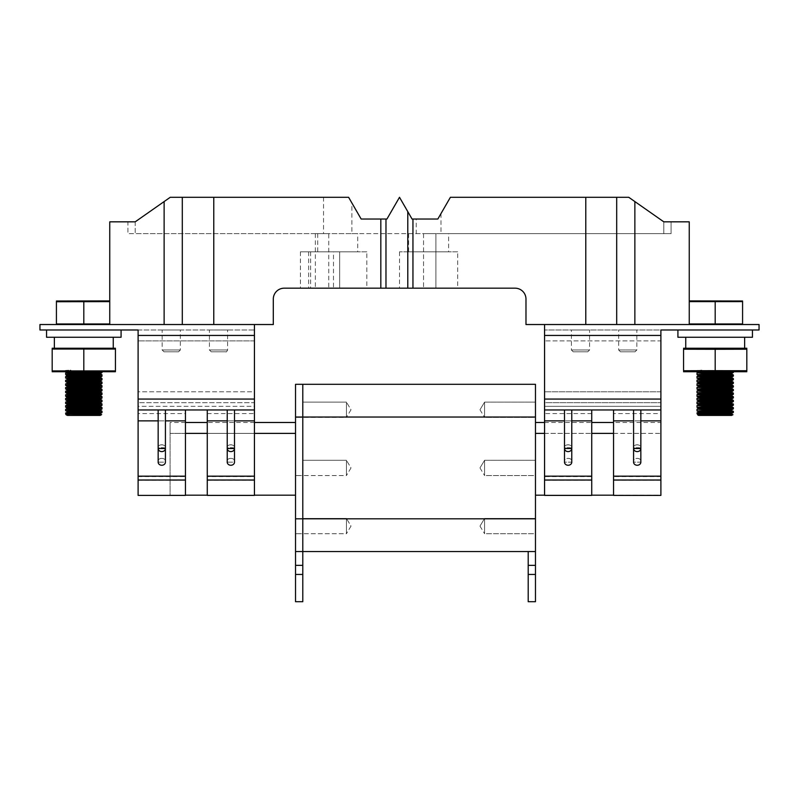 <?xml version="1.0" encoding="UTF-8"?>
<svg xmlns="http://www.w3.org/2000/svg" width="799" height="799" viewBox="0 0 799 799"><rect width="100%" height="100%" fill="white"/><g stroke="black" fill="none" stroke-linecap="round" stroke-linejoin="round"><path stroke-width="0.6" stroke-dasharray="4 3" d="M683.944 371.795L746.426 371.795M701.882 371.795L696.458 371.795L703 371.795L701.882 370.147L701.882 371.795L723.734 371.795C706.126 371.235 686.521 370.696 701.882 370.147L696.458 370.596L696.458 371.795M733.332 411.265L727.989 410.806M720.738 410.486L709.981 410.057M733.332 407.63L709.981 406.421M733.332 403.994L709.981 402.786M733.332 400.359L727.989 399.899M720.738 399.58L709.981 399.15M727.989 396.264L709.981 395.515M733.332 393.088L709.981 391.88M733.332 389.453L709.981 388.244M733.332 385.817L709.981 384.609M733.332 382.182L709.981 380.973M727.989 378.087L709.981 377.338M733.332 374.911L709.981 373.702M697.028 374.591L700.713 374.911M708.963 375.18L722.865 375.52M697.028 378.227L700.713 378.546M708.963 378.816L722.865 379.155M697.038 381.862L722.865 382.791M697.028 385.498L722.865 386.426M697.028 389.133L722.865 390.062M697.038 392.768L722.865 393.697M697.028 396.404L722.865 397.333M697.028 400.039L722.865 400.968M697.028 403.675L700.723 403.994M708.963 404.264L722.865 404.604M697.028 407.31L722.865 408.239M697.038 410.946L700.713 411.265M708.963 411.535L722.865 411.875M87.301 371.795L65.338 371.795L65.338 370.596L70.761 370.147L71.88 371.795M77.673 373.702L101.962 374.781M77.673 377.338L97.748 378.037M77.673 380.973L101.962 382.052M77.673 384.609L101.962 385.687M77.673 388.244L101.962 389.323M77.673 391.88L101.962 392.958M77.673 395.515L101.962 396.594M77.673 399.15L90.197 399.56M97.748 399.85L101.962 400.229M77.673 402.786L101.962 403.865M77.673 406.421L101.962 407.5M77.673 410.057L90.197 410.466M97.748 410.756L101.962 411.135M89.957 411.875L78.542 411.505M70.642 411.205L65.658 410.796M89.957 408.239L65.658 407.16M78.542 404.234L65.658 403.525M89.957 400.968L65.658 399.89M89.957 397.333L65.658 396.254M89.957 393.697L65.658 392.619M89.957 390.062L65.658 388.983M89.957 386.426L65.658 385.348M89.957 382.791L65.658 381.712M89.957 379.155L78.542 378.786M70.642 378.486L65.658 378.077M89.957 375.52L78.542 375.15M70.642 374.851L65.658 374.441M115.056 371.795L52.574 371.795M70.761 371.795L92.614 371.795C75.006 371.235 55.391 370.696 70.761 370.147L70.761 371.795M454.102 288.179L445.442 288.179L454.102 288.179M450.436 288.179L453.213 288.179L450.436 288.179M446.331 288.179L449.547 288.179L446.331 288.179M465.038 288.179L457.148 288.179L465.038 288.179M460.693 288.179L459.904 288.179L460.693 288.179M457.348 288.179L465.238 288.179L457.348 288.179M460.604 288.179L463.54 288.179L460.604 288.179M480.668 288.179L471.05 288.179L480.668 288.179M473.388 288.179L480.908 288.179L473.388 288.179M475.115 288.179L478.791 288.179L475.115 288.179M476.594 288.179L479.68 288.179L476.594 288.179M472.029 288.179L475.615 288.179L472.029 288.179M499.635 288.179L486.591 288.179L499.635 288.179M412.054 219.026L399.5 197.293L412.054 219.026L437.842 219.026L412.054 219.026L412.953 219.026L412.953 288.179L515.075 288.179A10.906 10.906 0 0 1 525.982 299.086L525.982 324.534L585.787 324.534L585.787 197.293L628.753 197.293L663.799 221.832L671.07 221.832L671.07 233.648L351.9 233.648L351.9 202.996L348.604 197.293L361.158 219.026L386.946 219.026L399.5 197.293L412.054 219.026M361.158 219.026L386.946 219.026L399.5 197.293L386.946 219.026L361.158 219.026L348.604 197.293L170.247 197.293L135.201 221.832L170.247 197.293L348.604 197.293L170.247 197.293L135.201 221.832L127.93 221.832L127.93 233.648L127.93 221.832M616.688 197.293L616.688 324.534L616.688 197.293L616.688 324.534L585.787 324.534L585.787 197.293L450.396 197.293L437.842 219.026L450.396 197.293L628.753 197.293L450.396 197.293L437.842 219.026L412.953 219.026M435.894 233.648L435.894 288.179L423.56 288.179L435.894 288.179L435.894 233.648L423.56 233.648L435.894 233.648M423.56 233.648L423.56 288.179L423.56 233.648M328.749 288.179L315.345 288.179L328.749 288.179L328.749 233.648L315.345 233.648L328.749 233.648M366.811 288.179L308.644 288.179L366.811 288.179L366.811 251.825L308.644 251.825L366.811 251.825M457.697 288.179L399.53 288.179L457.697 288.179L457.697 251.825L399.53 251.825L457.697 251.825M339.665 288.179L300.434 288.179L339.665 288.179L339.665 251.825L300.434 251.825L339.665 251.825L339.665 288.179M385.977 219.026L385.977 288.179L412.953 288.179M164.125 201.578L164.125 324.534L273.298 324.534L273.298 299.086A10.906 10.906 0 0 1 284.204 288.179L385.977 288.179M138.107 329.987L254.442 329.987L254.442 340.893L254.442 329.987L138.107 329.987L138.107 391.79L138.107 329.987L138.107 335.44L254.442 335.44L254.442 324.534L109.753 324.534L109.753 221.832L135.201 221.832L135.201 233.648L127.93 233.648L416.239 233.648L416.239 219.026M254.442 324.534L109.753 324.534L109.753 300.903L109.753 324.534L57.109 324.534L164.125 324.534M182.302 197.293L182.302 324.534M380.823 219.026L380.823 288.179M213.772 197.293L213.772 324.534M616.688 324.534L689.247 324.534L544.558 324.534L689.247 324.534L689.247 221.832L663.799 221.832L628.753 197.293L663.799 221.832L663.799 233.648L671.07 233.648L671.07 221.832M634.865 201.568L634.865 324.534M689.247 324.534L759.05 324.534L759.05 329.987L677.922 329.987M689.247 300.903L699.854 300.903L689.247 301.463M742.581 301.742L730.526 300.903L741.891 300.903M730.526 324.534L742.581 323.865M689.247 324.084L699.854 324.534M744.638 348.164L685.742 348.164L744.638 348.164M683.944 348.164L746.426 348.164M683.554 370.746L695.46 371.795M683.554 370.916L683.554 349.213M695.46 348.164L683.554 349.043M704.069 371.795L715.185 370.996L715.185 348.963L704.069 348.164M715.185 370.996L726.301 371.795M726.301 348.164L715.185 348.963M734.91 371.795L746.815 370.916L746.815 349.043L734.91 348.164M677.922 337.258L752.448 337.258M744.638 337.258L685.742 337.258L744.638 337.258M732.963 414.701L728.828 414.401M721.207 414.102L697.008 413.602M613.542 476.404L613.542 420.873L660.893 420.873L660.893 495.4L613.542 495.4L613.542 409.967L591.729 409.967L613.542 409.967L613.542 495.4L613.542 476.404L660.893 476.404M640.848 409.967L640.848 448.509L633.577 448.509C632.289 443.545 642.146 443.545 640.848 448.509L640.848 462.162L633.577 462.162C632.289 457.088 642.146 457.088 640.848 462.162L633.577 462.162A3.635 3.126 180 0 0 637.212 465.288A3.635 3.126 180 0 0 640.848 462.162C642.146 457.148 632.289 457.148 633.577 462.162L633.577 448.509C632.289 447.5 642.146 447.5 640.848 448.509C642.146 443.635 632.289 443.635 633.577 448.509A3.635 3.126 180 0 0 637.212 451.645A3.635 3.126 180 0 0 640.848 448.509C642.146 447.41 632.289 447.41 633.577 448.509L633.577 409.967L640.848 409.967L633.577 409.967M660.893 420.873L660.893 409.967L613.542 409.967L660.893 409.967L660.893 335.44L544.558 335.44L544.558 495.4L544.558 406.331L660.893 406.331L660.893 495.4L613.542 495.4L660.893 495.4L660.893 480.109L613.542 480.109M591.729 476.613L591.729 495.4L544.558 495.4L591.729 495.4L591.729 409.967L591.729 476.613L544.558 476.613L544.558 495.4L591.729 495.4L591.729 409.967L544.558 409.967L591.729 409.967M571.774 409.967L571.774 448.509L564.503 448.509C563.215 443.545 573.073 443.545 571.774 448.509L571.774 462.162L564.503 462.162C563.215 457.088 573.073 457.088 571.774 462.162L564.503 462.162A3.635 3.126 180 0 0 568.139 465.288A3.635 3.126 180 0 0 571.774 462.162C573.073 457.148 563.215 457.148 564.503 462.162L564.503 448.509C563.215 447.5 573.073 447.5 571.774 448.509C573.073 443.635 563.215 443.635 564.503 448.509A3.635 3.126 180 0 0 568.139 451.645A3.635 3.126 180 0 0 571.774 448.509C573.073 447.41 563.215 447.41 564.503 448.509L564.503 409.967L571.774 409.967L564.503 409.967M660.893 480.109L660.893 413.602L613.542 413.602M544.558 476.613L544.558 402.696L660.893 402.696L660.893 413.602M544.558 402.696L544.558 406.331L660.893 406.331L660.893 340.893L660.893 402.696L544.558 402.696L544.558 329.987L544.558 402.696L660.893 402.696L544.558 402.696M544.558 335.44L544.558 324.534M660.893 340.893L660.893 329.987L660.893 340.893L544.558 340.893L660.893 340.893M660.893 335.44L660.893 329.987L544.558 329.987L660.893 329.987M636.833 329.987L618.656 329.987L636.833 329.987L636.833 349.982L635.015 351.8L620.473 351.8L635.015 351.8M589.572 329.987L571.395 329.987L589.572 329.987L589.572 349.982L587.754 351.8L573.213 351.8L587.754 351.8M544.558 409.967L660.893 409.967M613.542 409.967L613.542 420.873M730.526 300.903L715.185 301.523L703.919 300.903L726.451 300.903M703.919 300.903L699.854 300.903M742.581 301.603L742.581 323.975M703.919 324.534L726.451 324.534M715.185 301.523L715.185 324.034M121.078 329.987L39.95 329.987L39.95 324.534L109.753 324.534M185.458 476.404L185.458 420.873L138.107 420.873L138.107 495.4L185.458 495.4L185.458 409.967L207.271 409.967L185.458 409.967L185.458 495.4L185.458 476.404L138.107 476.404M158.152 409.967L158.152 448.509C156.854 447.41 166.711 447.41 165.423 448.509A3.635 3.126 0 0 1 161.788 451.645A3.635 3.126 0 0 1 158.152 448.509L165.423 448.509C166.711 443.545 156.854 443.545 158.152 448.509L158.152 462.162L165.423 462.162C166.711 457.088 156.854 457.088 158.152 462.162L165.423 462.162A3.635 3.126 -0 0 1 161.788 465.288A3.635 3.126 -0 0 1 158.152 462.162C156.854 457.148 166.711 457.148 165.423 462.162L165.423 448.509C166.711 447.5 156.854 447.5 158.152 448.509C156.854 443.635 166.711 443.635 165.423 448.509L165.423 409.967L158.152 409.967L165.423 409.967M254.442 335.44L254.442 495.4L254.442 402.696L138.107 402.696L138.107 413.602L185.458 413.602M138.107 413.602L138.107 495.4L138.107 406.331L254.442 406.331L254.442 495.4L207.271 495.4L207.271 409.967L207.271 476.613L254.442 476.613M227.226 409.967L227.226 448.509C225.927 447.41 235.785 447.41 234.497 448.509A3.635 3.126 0 0 1 230.861 451.645A3.635 3.126 0 0 1 227.226 448.509L234.497 448.509C235.785 443.545 225.927 443.545 227.226 448.509L227.226 462.162L234.497 462.162C235.785 457.088 225.927 457.088 227.226 462.162L234.497 462.162A3.635 3.126 -0 0 1 230.861 465.288A3.635 3.126 -0 0 1 227.226 462.162C225.927 457.148 235.785 457.148 234.497 462.162L234.497 448.509C235.785 447.5 225.927 447.5 227.226 448.509C225.927 443.635 235.785 443.635 234.497 448.509L234.497 409.967L227.226 409.967L234.497 409.967M207.271 476.613L207.271 495.4L254.442 495.4L207.271 495.4L207.271 409.967L254.442 409.967L207.271 409.967M138.107 495.4L185.458 495.4L138.107 495.4M138.107 420.873L138.107 409.967L185.458 409.967L138.107 409.967L138.107 399.061L254.442 399.061M254.442 391.79L254.442 340.893L254.442 391.79L138.107 391.79L138.107 402.696L138.107 391.79L254.442 391.79M254.442 402.696L254.442 406.331L138.107 406.331L138.107 402.696L254.442 402.696M138.107 335.44L138.107 399.061M162.167 329.987L180.344 329.987L162.167 329.987L162.167 349.982L163.985 351.8L178.527 351.8L163.985 351.8M209.428 329.987L227.605 329.987L209.428 329.987L209.428 349.982L211.246 351.8L225.787 351.8L211.246 351.8M254.442 409.967L138.107 409.967M185.458 409.967L185.458 420.873M101.663 414.601L98.427 414.351M90.657 414.082L65.638 413.602M100.175 415.42L67.456 415.42M65.967 414.621L67.026 415.37M83.815 348.963L94.931 348.164L72.699 348.164L83.815 348.963L83.815 370.996L72.699 371.795M115.056 348.164L103.54 348.164L115.446 349.213M52.185 349.213L64.09 348.164L52.574 348.164M94.931 371.795L83.815 370.996M115.446 370.746L103.54 371.795M64.09 371.795L52.185 370.746M54.362 348.164L113.258 348.164L54.362 348.164M54.362 337.258L113.258 337.258L54.362 337.258M121.078 337.258L46.552 337.258M115.446 370.916L115.446 349.043M52.185 370.916L52.185 349.043M72.699 348.164L64.09 348.164M103.54 348.164L94.931 348.164M83.815 301.523L95.081 300.903L72.549 300.903L83.815 301.523L83.815 324.034L72.549 324.534M56.419 301.742L56.419 323.865M68.474 324.534L56.419 323.975M95.081 324.534L83.815 324.034M56.419 301.603L72.549 300.903M109.753 324.084L99.146 324.534M95.081 300.903L109.753 301.463M68.474 300.903L57.109 300.903M109.753 300.903L99.146 300.903M585.787 197.293L585.787 324.534M448.609 251.825L408.619 251.825L448.609 251.825L448.609 233.648L440.978 233.648L663.799 233.648L663.799 221.832M357.722 251.825L317.732 251.825L357.722 251.825L357.722 233.648L135.201 233.648L135.201 221.832M323.545 197.293L323.545 233.648M351.9 233.648L357.722 233.648M440.978 213.603L440.978 233.648M416.239 233.648L448.609 233.648M333.483 251.825L310.611 251.825L333.483 251.825L333.483 288.179L310.611 288.179L333.483 288.179M407.79 211.655L407.79 288.179M100.584 413.443L96.989 413.023M77.433 412.284L69.453 411.914M100.584 409.807L96.989 409.388M77.433 408.649L67.016 407.959M100.584 406.172L96.989 405.752M77.433 405.013L69.453 404.644M100.584 402.536L96.989 402.117M77.433 401.378L67.016 400.708L67.046 401.288M100.584 398.901L96.989 398.481M77.433 397.742L67.016 397.053L67.046 397.652M100.584 395.265L96.989 394.846M77.433 394.107L67.016 393.418L67.046 394.017M100.584 391.63L96.989 391.21M77.433 390.471L67.016 389.782L67.046 390.381M100.584 387.994L96.989 387.575M77.433 386.836L67.016 386.147L67.046 386.746M100.584 384.359L96.989 383.939M77.433 383.2L69.453 382.831M67.046 382.541L67.046 383.111M100.584 380.724L96.989 380.304M77.433 379.565L69.453 379.195M67.016 378.896L67.046 379.475M69.453 375.56L67.046 375.27M100.614 374.062L100.614 373.423L96.989 373.033M71.57 372.044L67.016 371.605L71.89 371.155M69.883 412.574L67.046 412.194M98.177 410.097L89.089 409.687M69.883 408.938L67.016 408.599M100.614 406.142L100.614 406.781L89.089 406.052M69.883 405.303L67.016 404.963L67.016 404.324M69.883 401.667L67.016 401.328M100.614 398.871L100.614 399.51L89.089 398.781M69.883 398.032L67.016 397.692M98.177 395.555L89.089 395.145M69.883 394.396L67.016 394.057M100.614 391.6L100.614 392.239L89.089 391.51M69.883 390.761L67.016 390.421M100.614 387.964L100.614 388.604L89.089 387.875M69.883 387.125L67.016 386.786M100.614 384.329L100.614 384.968L89.089 384.239M69.883 383.49L67.016 383.15M100.614 380.694L100.614 381.333L89.089 380.604M69.883 379.855L67.016 379.515M100.614 377.058L100.614 377.697L89.089 376.968M69.883 376.219L67.016 375.88L67.016 375.24M98.177 373.742L89.089 373.333M69.883 372.584L67.046 372.204M67.046 371.635L65.338 370.596M707.834 412.254L700.573 411.914M731.704 409.807L727.09 409.338M707.834 408.619L698.136 407.959L698.136 408.599M731.704 406.172L727.09 405.702M707.834 404.983L700.573 404.644M731.734 403.145L731.734 402.506L727.09 402.067M707.834 401.348L698.136 400.689L698.166 401.288M731.704 398.901L727.09 398.431M707.834 397.712L698.136 397.053L698.166 397.652M731.704 395.265L727.09 394.796M707.834 394.077L698.136 393.418L698.166 394.017M731.704 391.63L727.09 391.16M707.834 390.441L698.136 389.782L698.166 390.381M731.704 387.994L727.09 387.525M707.834 386.806L700.573 386.466M698.136 386.167L698.166 386.746M731.704 384.359L727.09 383.89M707.834 383.17L698.166 382.541M731.704 380.724L727.09 380.254M707.834 379.535L700.573 379.195M698.136 378.896L698.166 379.475M700.573 375.56L698.166 375.27M731.704 373.453L731.734 374.062M702.691 372.044L698.136 371.605L703.01 371.155M729.297 413.732L719.679 413.303M700.134 412.514L698.166 412.194M729.297 410.097L719.679 409.667M731.734 406.142L731.734 406.781L719.679 406.032M700.134 405.243L698.166 404.923M729.297 402.826L719.679 402.396M700.134 401.607L698.136 401.328M731.734 398.871L731.734 399.51L729.297 399.19M700.134 397.972L698.136 397.692M729.297 395.555L719.679 395.125M700.134 394.336L698.136 394.057M731.734 391.6L731.734 392.239L719.679 391.49M700.134 390.701L698.136 390.421M731.734 387.964L731.734 388.604L719.679 387.855M700.134 387.066L698.136 386.786M731.734 384.329L731.734 384.968L719.679 384.219M700.134 383.43L698.166 383.111M731.734 380.694L731.734 381.333L719.679 380.584M700.134 379.795L698.136 379.515M731.704 377.657L719.679 376.948M700.134 376.159L698.166 375.84M700.134 372.524L698.166 372.204M698.166 371.635L696.458 370.596M185.458 433.388L170.097 433.388L170.097 495.19L295.52 495.19L295.52 433.388L295.52 495.19M185.458 495.19L170.097 495.19L170.097 433.388L295.52 433.388L295.52 422.481L295.52 433.388M207.271 495.19L254.442 495.19M254.442 433.388L207.271 433.388M170.097 433.388L170.097 422.481L170.097 433.388M254.442 422.481L207.271 422.481M185.458 422.481L170.097 422.481M295.52 384.309L295.52 417.028L302.791 417.028L302.791 601.707L295.52 601.707L295.52 574.441L302.791 574.441M295.52 417.028L295.52 551.54L302.791 551.54L295.52 551.54L295.52 565.352L302.791 565.352L295.52 565.352L295.52 574.441M295.52 565.352L302.791 565.352M295.52 475.555L295.52 460.284L295.52 475.555L295.52 460.284L295.52 475.555L302.791 475.555L302.791 460.284L302.791 475.555L302.791 460.284L302.791 475.555L295.52 475.555M295.52 417.388L295.52 402.117L295.52 417.388L295.52 402.117L295.52 417.388L302.791 417.388L302.791 402.117L302.791 417.388L302.791 402.117L302.791 417.388L295.52 417.388M295.52 533.722L295.52 518.461L295.52 533.722L295.52 518.461L295.52 533.722L302.791 533.722L302.791 518.461L302.791 533.722L302.791 518.461L302.791 533.722L295.52 533.722M535.47 574.441L535.47 601.707L528.199 601.707L528.199 551.54L535.47 551.54L535.47 574.441L528.199 574.441M535.47 384.309L535.47 551.54L528.199 551.54L535.47 551.54M535.47 533.722L535.47 518.461L535.47 533.722L535.47 518.461L535.47 533.722L484.574 533.722L484.574 518.461L484.574 533.722L484.574 518.461L484.574 533.722L535.47 533.722M535.47 417.388L535.47 402.117L535.47 417.388L535.47 402.117L535.47 417.388L484.574 417.388L484.574 402.117L484.574 417.388L484.574 402.117L484.574 417.388L535.47 417.388M535.47 475.555L535.47 460.284L535.47 475.555L535.47 460.284L535.47 475.555L484.574 475.555L484.574 460.284L484.574 475.555L484.574 460.284L484.574 475.555L535.47 475.555M535.47 433.388L535.47 495.19L535.47 422.481L535.47 433.388L660.893 433.388L660.893 495.19L535.47 495.19M535.47 417.028L302.791 417.028L302.791 551.54M302.791 460.284L302.791 475.555L302.791 460.284L302.791 475.555L302.791 460.284L346.426 460.284L346.426 475.555L346.426 460.284L346.426 475.555L302.791 475.555L346.426 475.555L346.426 460.284L302.791 460.284M302.791 402.117L302.791 417.388L302.791 402.117L302.791 417.388L302.791 402.117L346.426 402.117L346.426 417.388L346.426 402.117L346.426 417.388L302.791 417.388L346.426 417.388L346.426 402.117L302.791 402.117M302.791 518.461L302.791 533.722L302.791 518.461L302.791 533.722L302.791 518.461L346.426 518.461L346.426 533.722L346.426 518.461L346.426 533.722L302.791 533.722L346.426 533.722L346.426 518.461L302.791 518.461M351.011 526.092L346.426 533.722L351.011 526.092L346.426 518.461L351.011 526.092M351.011 409.757L346.426 417.388L351.011 409.757L346.426 402.117L351.011 409.757M351.011 467.924L346.426 475.555L351.011 467.924L346.426 460.284L351.011 467.924M535.47 565.352L528.199 565.352M479.979 409.757L484.574 417.388L479.979 409.757L484.574 402.117L535.47 402.117L484.574 402.117L479.979 409.757M479.979 467.924L484.574 475.555L479.979 467.924L484.574 460.284L535.47 460.284L484.574 460.284L479.979 467.924M479.979 526.092L484.574 533.722L479.979 526.092L484.574 518.461L535.47 518.461L484.574 518.461L479.979 526.092M613.542 433.388L660.893 433.388L660.893 495.19L613.542 495.19M591.729 495.19L544.558 495.19M544.558 433.388L591.729 433.388M660.893 422.481L660.893 433.388L660.893 422.481L613.542 422.481M544.558 422.481L591.729 422.481M640.848 420.873L633.577 420.873M544.558 420.873L591.729 420.873M591.729 476.404L544.558 476.404M571.774 420.873L564.503 420.873M660.893 476.613L613.542 476.613M660.893 480.049L613.542 480.049M660.893 476.124L613.542 476.124M591.729 476.124L544.558 476.124M660.893 480.279L613.542 480.279M591.729 413.602L544.558 413.602M660.893 399.061L544.558 399.061M660.893 391.79L544.558 391.79L660.893 391.79M591.729 480.049L544.558 480.049M591.729 480.109L544.558 480.109M591.729 480.279L544.558 480.279M589.572 349.982L571.395 349.982L589.572 349.982M636.833 349.982L618.656 349.982L636.833 349.982M158.152 420.873L165.423 420.873M207.271 476.404L254.442 476.404M254.442 420.873L207.271 420.873M227.226 420.873L234.497 420.873M138.107 476.613L185.458 476.613M138.107 480.049L185.458 480.049M138.107 476.124L185.458 476.124M207.271 476.124L254.442 476.124M138.107 480.109L185.458 480.109M138.107 480.279L185.458 480.279M207.271 413.602L254.442 413.602M254.442 340.893L138.107 340.893L254.442 340.893M207.271 480.049L254.442 480.049M207.271 480.109L254.442 480.109M207.271 480.279L254.442 480.279M209.428 349.982L227.605 349.982L209.428 349.982M162.167 349.982L180.344 349.982L162.167 349.982M295.52 518.821L535.47 518.821M315.345 233.648L315.345 288.179M573.213 351.8L571.395 349.982L571.395 329.987M620.473 351.8L618.656 349.982L618.656 329.987M225.787 351.8C226.167 352.279 226.776 351.67 227.605 349.982L227.605 329.987M178.527 351.8L180.344 349.982L180.344 329.987M399.53 251.825L399.53 288.179M308.644 251.825L308.644 288.179M317.732 233.648L317.732 251.825M408.619 233.648L408.619 251.825M300.434 251.825L300.434 288.179M310.611 251.825L310.611 288.179M100.614 413.413L100.614 414.052M67.016 411.595L67.016 412.234M100.614 409.777L100.614 410.416M100.614 402.506L100.614 403.145M100.614 395.235L100.614 395.875M67.016 371.605L67.016 372.244L67.016 371.605M698.136 411.595L698.136 412.234M731.734 409.777L731.734 410.416M698.166 404.354L698.136 404.963M731.734 395.235L731.734 395.875M698.136 382.511L698.136 383.15M698.136 375.24L698.136 375.88M698.136 371.605L698.136 372.244L698.136 371.605"/><path stroke-width="1.2" d="M746.815 371.725L683.554 371.725M702.201 371.795L702.201 372.444L703 371.795L723.734 371.795M707.834 413.602L697.038 412.813L733.362 411.305L729.297 410.097M727.989 410.806L720.738 410.486M709.981 410.057L697.038 409.178L728.219 408.069L733.362 407.67L731.704 406.741M709.981 406.421L697.038 405.542L733.362 404.034L729.297 402.826M709.981 402.786L697.038 401.907L728.219 400.798L733.362 400.399L731.704 399.47M727.989 399.899L720.738 399.58M709.981 399.15L697.038 398.272L728.229 397.163L733.362 396.763L727.989 396.264M709.981 395.515L697.038 394.636L728.219 393.527L733.362 393.128L731.704 392.199M709.981 391.88L697.038 391.001L728.219 389.892L733.362 389.493L731.704 388.564M709.981 388.244L697.038 387.365L728.229 386.257L733.362 385.857L731.704 384.928M709.981 384.609L697.038 383.73L728.219 382.621L733.362 382.222L731.704 381.293M709.981 380.973L697.038 380.094L728.229 378.986L733.362 378.576L727.989 378.087M709.981 377.338L697.038 376.459L728.219 375.35L733.362 374.951L731.704 374.022L700.134 372.524M709.981 373.702L697.008 372.853L702.201 372.444M719.569 371.795L733.342 372.474L697.028 374.591L697.008 372.853L698.166 372.204L702.89 371.795M700.713 374.911L708.963 375.18M722.865 375.52L733.342 376.109L702.171 377.697L697.008 378.197L700.573 379.195M700.713 378.546L708.963 378.816M722.865 379.155L733.342 379.745L702.171 381.333L697.008 381.832L698.166 382.541L726.76 381.153L731.704 380.724L733.342 379.745M722.865 382.791L733.342 383.38L702.161 384.968L697.008 385.468L700.573 386.466M722.865 386.426L733.342 387.016L697.028 389.133L697.008 387.395M722.865 390.062L733.342 390.651L697.038 392.768L697.008 391.031L698.166 390.381L726.76 389.053L731.734 388.604L731.734 387.964M722.865 393.697L733.342 394.287L702.171 395.875L697.008 396.374L698.166 397.083M722.865 397.333L733.342 397.922L702.171 399.51L697.008 400.009L698.166 400.718M722.865 400.968L733.342 401.557L702.161 403.155L697.008 403.645L698.166 404.354L731.734 402.506L731.734 403.145L703.01 404.504L697.038 405.542M700.723 403.994L708.963 404.264M722.865 404.604L733.342 405.193L697.028 407.31L697.008 405.572M722.865 408.239L733.342 408.828L697.038 410.946L697.008 409.208L698.166 408.559L726.76 407.23L731.734 406.781L731.734 406.142M700.713 411.265L708.963 411.535M722.865 411.875L733.342 412.464L712.189 413.602C701.162 413.842 696.508 414.411 698.216 415.29L732.973 414.721L729.297 413.732M70.961 371.795L70.961 372.534L65.638 372.993L77.673 373.702M92.614 371.795L101.972 372.624L65.638 374.411L67.016 375.88L100.574 374.022L101.992 374.811L96.669 375.26L65.668 376.599L77.673 377.338M97.748 378.037L101.992 378.446L96.669 378.896L65.668 380.234L77.673 380.973M67.046 386.177L65.638 385.318L70.961 384.868L101.972 383.53L101.992 382.082L65.668 383.87L77.673 384.609M100.574 384.928L101.992 385.717L96.669 386.167L65.668 387.505L77.673 388.244M100.574 388.564L101.992 389.353L96.669 389.802L65.668 391.14L77.673 391.88M100.574 392.199L101.992 392.988L96.669 393.438L65.668 394.776L77.673 395.515M89.957 397.333L101.992 398.042L100.584 398.901L67.046 400.718L65.638 399.86L101.972 398.072L101.992 396.624L65.668 398.411L77.673 399.15M90.197 399.56L97.748 399.85M69.453 404.644L65.638 403.495L101.972 401.707L101.992 400.259L70.961 401.617L65.638 402.077L77.673 402.786M67.046 404.354L67.016 404.963L100.574 403.105L101.992 403.894L96.669 404.344L65.668 405.682L77.673 406.421M100.574 406.741L101.992 407.53L96.669 407.979L65.668 409.318L77.673 410.057M90.197 410.466L97.748 410.756M65.668 412.953L71.89 411.775L100.574 410.376L101.992 411.165L96.669 411.615L65.668 412.953L75.166 413.602M67.046 415.26L65.918 414.571L69.843 414.032L101.972 412.614L89.957 411.875M78.542 411.505L70.642 411.205M69.453 411.914L65.638 410.766L101.972 408.978L89.957 408.239M67.046 407.989L65.638 407.13L70.961 406.681L101.972 405.343L78.542 404.234M67.016 404.324L100.584 402.536L101.992 401.677L89.957 400.968M67.046 397.083L65.638 396.224L70.961 395.775L101.972 394.436L89.957 393.697M67.046 393.448L65.638 392.589L70.961 392.139L101.972 390.801L89.957 390.062M67.046 389.812L65.638 388.953L70.961 388.504L101.972 387.165L89.957 386.426M67.016 386.786L67.016 386.147L71.89 385.697L100.584 384.359L101.992 383.5L89.957 382.791M69.453 382.831L65.638 381.682L101.972 379.895L89.957 379.155M78.542 378.786L70.642 378.486M69.453 379.195L65.638 378.047L101.972 376.259L89.957 375.52M78.542 375.15L70.642 374.851M52.185 371.725L115.446 371.725M671.07 221.832L663.799 221.832L628.753 197.293L450.396 197.293L437.842 219.026L412.054 219.026L399.5 197.293L386.946 219.026L385.977 219.026L385.977 288.179L284.204 288.179A10.906 10.906 0 0 0 273.298 299.086L273.298 324.534L213.772 324.534L213.772 197.293L170.247 197.293L164.125 201.578L164.125 324.534L213.772 324.534M385.977 219.026L361.158 219.026L348.604 197.293L213.772 197.293M127.93 221.832L135.201 221.832L164.125 201.578M585.787 197.293L585.787 324.534L525.982 324.534L525.982 299.086A10.906 10.906 0 0 0 515.075 288.179L385.977 288.179M380.823 219.026L380.823 288.179M412.953 219.026L412.953 288.179M46.552 329.987L46.552 337.258L121.078 337.258L121.078 329.987L138.107 329.987L39.95 329.987L39.95 324.534L164.125 324.534M634.865 201.568L634.865 324.534L585.787 324.534M616.688 197.293L616.688 324.534M752.448 329.987L752.448 337.258L677.922 337.258L677.922 329.987L660.893 329.987L759.05 329.987L759.05 324.534L634.865 324.534M663.799 221.832L689.247 221.832L689.247 324.534M182.302 197.293L182.302 324.534M742.581 301.013L689.247 300.903M689.247 301.623L742.581 301.603M742.581 323.975L689.247 323.965M746.815 348.234L683.554 348.234M746.815 370.916L746.815 349.043M746.815 370.746L715.185 370.666L715.185 349.293L746.815 349.213M715.185 370.666L683.554 370.746L683.554 349.213L715.185 349.293M744.638 348.164L744.638 337.258M698.825 415.42L731.544 415.42L698.136 415.23L726.76 413.872L731.704 413.443L733.342 412.464M728.828 414.401L721.207 414.102M712.189 413.602L697.008 413.602L698.166 415.26M660.893 409.967L544.558 409.967L544.558 399.061L660.893 399.061L660.893 495.4L613.542 495.4L613.542 409.967M564.503 420.873L544.558 420.873L544.558 495.4L591.729 495.4L591.729 420.873L571.774 420.873M544.558 420.873L544.558 409.967M544.558 324.534L544.558 399.061M660.893 329.987L660.893 335.44L544.558 335.44M660.893 399.061L660.893 335.44M591.729 409.967L591.729 420.873M571.774 409.967L571.774 448.509A3.635 3.096 180 0 1 568.139 451.605A3.635 3.096 180 0 1 564.503 448.509L571.774 448.509L571.774 462.162A3.635 3.096 180 0 1 568.139 465.258A3.635 3.096 180 0 1 564.503 462.162L564.503 409.967M640.848 409.967L640.848 448.509A3.635 3.096 180 0 1 637.212 451.605A3.635 3.096 180 0 1 633.577 448.509L640.848 448.509L640.848 462.162A3.635 3.096 180 0 1 637.212 465.258A3.635 3.096 180 0 1 633.577 462.162L633.577 409.967M109.753 324.534L109.753 221.832L135.201 221.832M715.185 301.812L715.185 323.815M742.581 301.742L742.581 323.865M254.442 324.534L254.442 399.061L138.107 399.061L138.107 495.4L185.458 495.4L185.458 409.967M234.497 420.873L254.442 420.873L254.442 495.4L207.271 495.4L207.271 420.873L227.226 420.873M138.107 409.967L254.442 409.967L254.442 399.061M254.442 420.873L254.442 409.967M138.107 399.061L138.107 335.44L254.442 335.44M138.107 329.987L138.107 335.44M207.271 409.967L207.271 420.873M227.226 409.967L227.226 462.162A3.635 3.096 -0 0 0 230.861 465.258A3.635 3.096 -0 0 0 234.497 462.162L234.497 448.509L227.226 448.509A3.635 3.096 -0 0 0 230.861 451.605A3.635 3.096 -0 0 0 234.497 448.509L234.497 409.967M158.152 409.967L158.152 462.162A3.635 3.096 -0 0 0 161.788 465.258A3.635 3.096 -0 0 0 165.423 462.162L165.423 448.509L158.152 448.509A3.635 3.096 -0 0 0 161.788 451.605A3.635 3.096 -0 0 0 165.423 448.509L165.423 409.967M101.972 412.614L100.584 413.443L95.64 413.872L67.456 415.42L100.175 415.42L101.673 414.631L95.74 413.592L69.883 412.574M98.427 414.351L90.657 414.082M67.486 415.37L101.673 414.631M52.185 348.234L115.446 348.234M115.446 349.043L52.185 349.043M52.185 370.916L115.446 370.916M54.362 348.164L54.362 337.258M115.446 370.746L115.446 349.213M83.815 370.666L83.815 349.293M52.185 370.746L52.185 349.213M56.419 323.975L109.753 323.965M109.753 301.623L56.419 301.742L56.419 323.865M83.815 301.812L83.815 323.815M56.419 301.013L109.753 300.903M361.158 219.026L351.9 202.996M407.79 211.655L407.79 288.179M71.88 371.795L70.961 372.534M96.989 413.023L77.433 412.284M67.046 411.625L95.64 410.237L100.584 409.807L101.972 408.978M96.989 409.388L77.433 408.649M100.614 406.142L100.614 406.781L95.64 407.23L67.016 408.599L67.016 407.959L95.64 406.601L100.584 406.172L101.972 405.343M96.989 405.752L77.433 405.013M96.989 402.117L77.433 401.378M96.989 398.481L77.433 397.742M67.016 397.692L67.016 397.053L71.89 396.604L100.584 395.265L101.972 394.436M96.989 394.846L77.433 394.107M67.016 394.057L67.016 393.418L71.89 392.968L100.584 391.63L101.972 390.801M96.989 391.21L77.433 390.471M67.016 390.421L67.016 389.782L71.89 389.333L100.584 387.994L101.972 387.165M96.989 387.575L77.433 386.836M96.989 383.939L77.433 383.2M67.016 383.15L67.016 382.511L71.89 382.062L100.584 380.724L101.972 379.895L101.992 378.446L100.574 377.657M96.989 380.304L77.433 379.565M67.016 379.515L67.016 378.876L71.89 378.426L100.614 377.058L69.453 375.56M67.016 375.24L100.614 373.423L100.614 374.062M96.989 373.033L71.57 372.044M72.949 415.37L100.574 414.012M100.574 410.376L98.177 410.097M89.089 409.687L69.883 408.938M89.089 406.052L69.883 405.303M100.574 403.105L69.883 401.667M65.668 402.047L71.89 400.868L100.614 399.51L100.614 398.871M89.089 398.781L69.883 398.032M65.668 398.411L67.046 397.652L95.64 396.324L100.614 395.875L98.177 395.555M89.089 395.145L69.883 394.396M65.668 394.776L71.89 393.597L100.614 392.239L100.614 391.6M89.089 391.51L69.883 390.761M65.668 391.14L71.89 389.962L100.614 388.604L100.614 387.964M89.089 387.875L69.883 387.125M65.668 387.505L71.89 386.326L100.614 384.968L100.614 384.329M89.089 384.239L69.883 383.49M65.668 383.87L71.89 382.691L100.614 381.333L100.614 380.694M89.089 380.604L69.883 379.855M65.668 380.234L71.89 379.056L100.614 377.697L100.614 377.058M89.089 376.968L69.883 376.219M100.574 374.022L98.177 373.742M89.089 373.333L69.883 372.584M65.668 372.963L71.77 371.795M705.078 415.32L731.734 414.052L731.734 413.413L726.86 412.963L707.834 412.254M700.573 411.914L698.136 411.595L703.01 411.145L731.704 409.807L733.342 408.828M727.09 409.338L707.834 408.619M719.679 409.667L703.11 409.048L698.136 408.599L698.136 407.959L726.76 406.601L731.704 406.172L733.342 405.193M727.09 405.702L707.834 404.983M700.573 404.644L698.166 404.354M727.09 402.067L707.834 401.348M698.136 401.328L698.136 400.689L703.01 400.239L731.704 398.901L733.342 397.922M727.09 398.431L707.834 397.712M698.136 397.692L698.136 397.053L703.01 396.604L731.704 395.265L733.342 394.287M727.09 394.796L707.834 394.077M698.136 394.057L698.136 393.418L703.01 392.968L731.704 391.63L733.342 390.651M727.09 391.16L707.834 390.441M698.136 390.421L698.136 389.782L703.01 389.333L731.704 387.994L733.342 387.016M727.09 387.525L707.834 386.806M698.136 386.786L698.136 386.147L703.01 385.697L731.704 384.359L733.342 383.38M727.09 383.89L707.834 383.17M727.09 380.254L707.834 379.535M698.136 379.515L698.136 378.876L703.01 378.426L731.734 377.058L700.573 375.56M697.028 374.591L698.166 375.27L726.76 373.882L731.704 373.453L733.342 372.474M697.008 378.197L697.008 376.489L698.166 375.84L731.734 374.062L731.734 373.423L726.86 372.973L702.691 372.044M719.679 413.303L700.134 412.514M697.008 413.602L698.166 412.194L731.704 410.376M719.679 406.032L700.134 405.243M719.679 402.396L700.134 401.607M697.038 401.907L703.01 400.868L726.76 399.959L731.734 399.51L731.734 398.871M729.297 399.19L700.134 397.972M697.038 398.272L703.01 397.233L726.76 396.324L731.734 395.875L729.297 395.555M719.679 395.125L700.134 394.336M697.008 396.374L697.008 394.666L698.166 394.017L726.76 392.689L731.734 392.239L731.734 391.6M719.679 391.49L700.134 390.701M719.679 387.855L700.134 387.066M697.038 387.365L703.01 386.326L726.76 385.418L731.734 384.968L731.734 384.329M719.679 384.219L700.134 383.43M697.038 383.73L703.01 382.691L726.76 381.782L731.734 381.333L731.734 380.694M719.679 380.584L700.134 379.795M697.038 380.094L703.01 379.056L726.76 378.147L731.734 377.697L731.734 377.058M719.679 376.948L700.134 376.159M185.458 495.19L207.271 495.19M254.442 495.19L295.52 495.19M295.52 433.388L254.442 433.388M207.271 433.388L185.458 433.388M295.52 422.481L254.442 422.481M207.271 422.481L185.458 422.481M535.47 574.441L528.199 574.441L528.199 601.707L535.47 601.707L535.47 417.028L302.791 417.028L302.791 384.309L535.47 384.309L295.52 384.309L302.791 384.309L302.791 518.821L302.791 417.028L295.52 417.028L295.52 384.309M302.791 574.441L295.52 574.441L295.52 601.707L302.791 601.707L302.791 518.821L535.47 518.821M295.52 574.441L295.52 565.352L302.791 565.352M295.52 565.352L295.52 551.54L528.199 551.54L528.199 574.441M295.52 518.821L295.52 551.54L302.791 551.54L302.791 518.821L295.52 518.821L295.52 417.028M535.47 417.028L535.47 384.309M535.47 551.54L302.791 551.54M535.47 565.352L528.199 565.352M613.542 495.19L591.729 495.19M544.558 495.19L535.47 495.19M535.47 433.388L544.558 433.388M591.729 433.388L613.542 433.388M535.47 422.481L544.558 422.481M591.729 422.481L613.542 422.481M80.329 413.602L65.638 413.602L65.638 412.983M660.893 420.873L640.848 420.873M633.577 420.873L613.542 420.873M660.893 476.154L613.542 476.154M591.729 476.154L544.558 476.154M660.893 480.029L613.542 480.029M591.729 480.029L544.558 480.029M138.107 476.154L185.458 476.154M138.107 420.873L158.152 420.873M165.423 420.873L185.458 420.873M207.271 476.154L254.442 476.154M138.107 480.029L185.458 480.029M207.271 480.029L254.442 480.029M733.362 412.434L733.362 411.305M733.362 408.798L733.362 407.67M733.362 405.163L733.362 404.034M733.362 401.527L733.362 400.399M733.362 397.892L733.362 396.763M733.362 394.257L733.362 393.128M733.362 390.621L733.362 389.493M733.362 386.986L733.362 385.857M733.362 383.35L733.362 382.222M733.362 379.715L733.362 378.576M733.362 376.079L733.362 374.951M733.362 372.444L733.362 371.795M697.008 403.645L697.008 401.937M697.008 400.009L697.008 398.302M697.008 385.468L697.008 383.76M697.008 381.832L697.008 380.124M101.992 412.584L101.992 411.165M101.992 408.948L101.992 407.53M101.992 405.313L101.992 403.894M101.992 394.406L101.992 392.988M101.992 390.771L101.992 389.353M101.992 387.135L101.992 385.717M101.992 376.229L101.992 374.811M101.992 372.594L101.992 371.795M65.638 410.766L65.638 409.348M65.638 407.13L65.638 405.712M65.638 403.495L65.638 402.077M65.638 399.86L65.638 398.441M65.638 396.224L65.638 394.806M65.638 392.589L65.638 391.17M65.638 388.953L65.638 387.535M65.638 385.318L65.638 383.9M65.638 381.682L65.638 380.264M65.638 378.047L65.638 376.629M65.638 374.411L65.638 372.993M741.891 324.534L742.581 324.444M685.742 348.164L685.742 337.258M732.973 414.721L731.544 415.42M65.918 414.571L65.638 413.602M113.258 348.164L113.258 337.258M57.109 324.534L56.419 324.444M100.614 413.413L100.614 414.052M67.016 411.595L67.016 412.234M100.614 409.777L100.614 410.416M100.614 402.506L100.614 403.145M67.016 400.689L67.016 401.328M100.614 395.235L100.614 395.875M67.016 371.605L67.016 372.244M67.046 408.559L65.668 409.318M67.046 404.923L65.668 405.682M100.574 399.47L101.962 400.229M100.574 395.835L101.962 396.594M100.574 381.293L101.962 382.052M67.046 375.84L65.668 376.599M101.972 376.259L100.584 377.088M101.972 372.624L100.584 373.453M698.136 411.595L698.136 412.234M731.734 409.777L731.734 410.416M698.136 404.324L698.136 404.963M731.734 395.235L731.734 395.875M698.136 382.511L698.136 383.15M698.136 375.24L698.136 375.88M698.136 371.605L698.136 372.244M731.704 395.835L733.332 396.723M731.704 377.657L733.332 378.546M698.166 411.625L697.038 410.946M698.166 407.989L697.028 407.31M731.704 402.536L733.342 401.557M698.166 393.448L697.038 392.768M698.166 389.812L697.028 389.133M731.704 377.088L733.342 376.109"/></g></svg>
